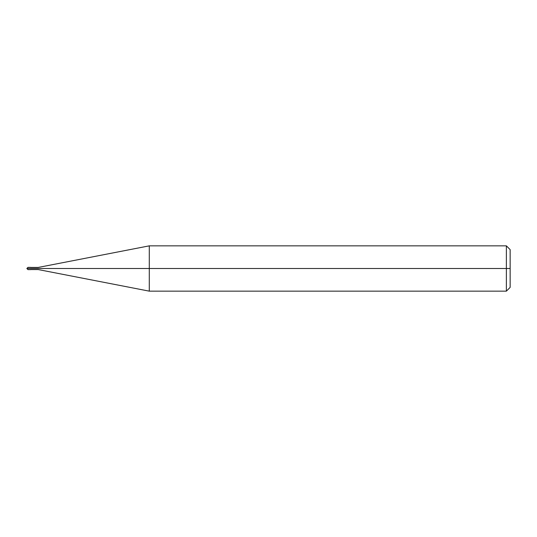 <?xml version="1.0" encoding="UTF-8"?>
<svg xmlns="http://www.w3.org/2000/svg" width="537" height="537" viewBox="0 0 537 537"><rect width="100%" height="100%" fill="white"/><g stroke="black" fill="none" stroke-linecap="round" stroke-linejoin="round"><path stroke-width="0.81" d="M30.622 268.5C30.622 269.963 30.622 269.963 30.622 268.5C30.622 267.037 30.622 267.037 30.622 268.5L27.984 268.5C27.984 267.037 27.984 267.037 27.984 268.5C27.984 267.037 27.984 267.037 27.984 268.5C27.984 269.963 27.984 269.963 27.984 268.5C27.984 269.963 27.984 269.963 27.984 268.5L30.622 268.5C30.622 267.037 30.622 267.037 30.622 268.5C30.622 269.963 30.622 269.963 30.622 268.5L38.174 268.5C38.174 267.137 38.174 267.137 38.174 268.5L30.622 268.5M510.15 268.5L510.15 287.376L510.15 249.624L510.15 268.5L506.378 268.5L506.378 245.845L506.378 268.5L149.286 268.5L149.286 245.845L149.286 268.5L38.174 268.5C38.174 267.137 38.174 267.137 38.174 268.5C38.174 269.863 38.174 269.863 38.174 268.5C38.174 269.863 38.174 269.863 38.174 268.5L149.286 268.5L149.286 245.845L149.286 291.155L149.286 268.5L149.286 291.155L149.286 268.5L506.378 268.5L506.378 245.845L506.378 291.155L506.378 268.5L506.378 291.155L506.378 268.5L510.15 268.5L510.15 287.376L510.15 268.5M30.622 267.366L27.984 267.366L26.85 268.5L27.984 269.634L30.622 269.634M30.622 267.446L38.174 267.446L149.286 245.845L506.378 245.845L510.15 249.624M30.622 269.554L38.174 269.554L149.286 291.155L506.378 291.155L510.15 287.376"/></g></svg>
